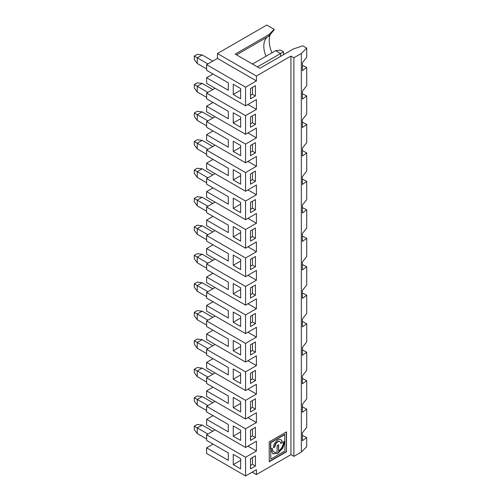 <?xml version="1.0" encoding="UTF-8"?>
<svg xmlns="http://www.w3.org/2000/svg" width="501" height="501" viewBox="0 0 501 501"><rect width="100%" height="100%" fill="white"/><g stroke="black" fill="none" stroke-linecap="round" stroke-linejoin="round"><path stroke-width="0.75" d="M255.429 398.852L250.5 401.702L250.5 411.954L255.429 409.104L255.429 398.852M250.5 408.534L252.473 407.394L252.473 400.562M252.473 407.394L255.429 409.104M240.637 401.702L233.241 397.431L233.241 407.682L240.637 411.954L240.637 401.702M194.288 59.5L194.288 56.081L197.244 54.371L202.179 54.941L197.244 57.79L197.244 63.483L194.288 59.5M207.896 63.94L194.288 56.081M233.241 340.492L233.241 350.744L240.637 355.009L240.637 344.763L233.241 340.492M240.637 346.473L233.241 350.744M228.312 339.071L228.312 346.473L206.612 333.942L206.612 339.584L245.571 362.073L245.571 343.398L206.612 320.903L206.612 326.539L228.312 339.071M250.5 351.596L252.473 350.456L252.473 343.623M252.473 350.456L255.429 352.165L255.429 341.914L250.5 344.763L250.5 355.009L255.429 352.165M245.571 87.168L206.612 64.679L217.459 58.417L217.459 53.519L256.418 76.008L256.418 80.905L245.571 87.168L245.571 105.849L256.418 99.58L256.418 109.375L245.571 115.637L245.571 134.318L256.418 128.049L256.418 137.844L245.571 144.106L245.571 162.787L256.418 156.519L256.418 166.313L245.571 172.576L245.571 191.257L256.418 184.994L256.418 194.783L245.571 201.045L245.571 219.726L256.418 213.464L256.418 223.252L245.571 229.521L245.571 248.195L256.418 241.933L256.418 251.721L245.571 257.99L245.571 276.665L256.418 270.402L256.418 280.191L245.571 286.459L245.571 305.134L256.418 298.872L256.418 308.666L245.571 314.929L245.571 333.603L256.418 327.341L256.418 337.135L247.939 332.238M194.288 287.255L194.288 283.835L197.244 282.132L202.179 282.702L197.244 285.545L197.244 291.238L194.288 287.255M194.288 283.835L207.896 291.695M194.288 255.366L197.244 257.076L202.179 254.232L197.244 253.663L194.288 255.366L194.288 258.785L197.244 262.768L206.612 268.179M302.385 264.547L306.712 266.757L302.385 269.882L302.385 262.042L306.712 256.506L306.712 238.288L302.385 241.413L302.385 233.572L306.712 228.036L306.712 209.819L302.385 212.944L302.385 205.103L306.712 199.567L306.712 181.349L302.385 184.474L302.385 176.634L306.712 171.098L306.712 152.88L302.385 156.005L302.385 148.164L306.712 142.628L306.712 124.411L302.385 127.536L302.385 119.695L306.712 114.159L306.712 95.941L302.385 99.066L302.385 91.226L306.712 85.69L306.712 67.472L302.385 70.597L302.385 62.757L306.712 57.22L306.712 48.109L302.767 45.835L293.436 48.941L259.869 68.324L235.213 54.089L268.743 34.732L274.16 29.315L266.77 25.05L217.459 53.519M306.712 266.757L306.712 284.975L302.385 290.511L302.385 298.352L306.712 295.227L306.712 313.444L302.385 318.98L302.385 326.821L306.712 323.696L306.712 341.914L302.385 347.45L302.385 355.29L306.712 352.165L306.712 370.383L302.385 375.919L302.385 383.76L306.712 380.635L306.712 398.852L302.385 404.388L302.385 412.229L306.712 409.104L302.385 406.893M250.5 323.126L252.473 321.986L252.473 315.154M245.571 314.929L206.612 292.434L206.612 298.07L228.312 310.601L228.312 318.003L206.612 305.472L206.612 311.108L245.571 333.603M245.571 286.459L206.612 263.964L206.612 269.601L228.312 282.132L228.312 289.534L206.612 277.003L213.025 273.302M202.179 282.702L212.825 288.852M206.612 296.648L197.244 291.238M256.418 308.666L247.939 303.769M206.612 292.434L215.098 287.536M245.571 305.134L206.612 282.639L206.612 277.003M250.5 294.657L252.473 293.517L255.429 295.227L255.429 284.975L250.5 287.825L250.5 298.07L255.429 295.227M240.637 316.294L233.241 312.023L233.241 322.275L240.637 326.539L240.637 316.294M250.5 316.294L250.5 326.539L255.429 323.696L255.429 313.444L250.5 316.294M240.637 318.003L233.241 322.275M252.473 321.986L255.429 323.696M207.896 263.225L197.244 257.076L197.244 262.768M194.288 226.897L197.244 228.606L202.179 225.763L197.244 225.193L194.288 226.897L194.288 230.316L197.244 234.299L206.612 239.71M306.712 238.288L302.385 236.077M252.473 293.517L252.473 286.685M245.571 257.99L206.612 235.495L206.612 241.131L228.312 253.663L228.312 261.065L206.612 248.534L213.025 244.832M202.179 254.232L212.825 260.376M256.418 280.191L247.939 275.3M206.612 263.964L215.098 259.067M245.571 276.665L206.612 254.17L206.612 248.534M250.5 266.188L252.473 265.048L255.429 266.757L255.429 256.506L250.5 259.355L250.5 269.601L255.429 266.757M240.637 287.825L233.241 283.553L233.241 293.799L240.637 298.07L240.637 287.825M240.637 289.534L233.241 293.799M207.896 234.756L197.244 228.606L197.244 234.299M194.288 198.427L197.244 200.137L202.179 197.288L197.244 196.724L194.288 198.427L194.288 201.847L197.244 205.83L206.612 211.24M306.712 209.819L302.385 207.608M252.473 265.048L252.473 258.215M245.571 229.521L206.612 207.026L206.612 212.662L228.312 225.193L228.312 232.589L206.612 220.064L213.025 216.363M202.179 225.763L212.825 231.907M256.418 251.721L247.939 246.83M206.612 235.495L215.098 230.598M245.571 248.195L206.612 225.7L206.612 220.064M250.5 237.718L252.473 236.578L255.429 238.288L255.429 228.036L250.5 230.886L250.5 241.131L255.429 238.288M240.637 259.355L233.241 255.084L233.241 265.33L240.637 269.601L240.637 259.355M240.637 261.065L233.241 265.33M207.896 206.287L197.244 200.137L197.244 205.83M194.288 169.958L197.244 171.668L202.179 168.818L197.244 168.255L194.288 169.958L194.288 173.377L197.244 177.36L206.612 182.771M306.712 181.349L302.385 179.139M252.473 236.578L252.473 229.746M245.571 201.045L206.612 178.556L206.612 184.193L228.312 196.718L228.312 204.12L206.612 191.595L213.025 187.894M202.179 197.288L212.825 203.437M256.418 223.252L247.939 218.355M206.612 207.026L215.098 202.128M245.571 219.726L206.612 197.231L206.612 191.595M250.5 209.249L252.473 208.109L255.429 209.819L255.429 199.567L250.5 202.417L250.5 212.662L255.429 209.819M240.637 230.886L233.241 226.615L233.241 236.86L240.637 241.131L240.637 230.886M240.637 232.596L233.241 236.86M207.896 177.817L197.244 171.668L197.244 177.36M194.288 141.489L197.244 143.198L202.179 140.349L197.244 139.779L194.288 141.489L194.288 144.908L197.244 148.891L206.612 154.302M306.712 152.88L302.385 150.669M252.473 208.109L252.473 201.277M245.571 172.576L206.612 150.087L206.612 155.723L228.312 168.248L228.312 175.651L206.612 163.126L213.025 159.424M202.179 168.818L212.825 174.968M256.418 194.783L247.939 189.885M206.612 178.556L215.098 173.659M245.571 191.257L206.612 168.762L206.612 163.126M250.5 180.78L252.473 179.64L255.429 181.349L255.429 171.098L250.5 173.947L250.5 184.193L255.429 181.349M240.637 202.417L233.241 198.145L233.241 208.391L240.637 212.662L240.637 202.417M240.637 204.12L233.241 208.391M207.896 149.348L197.244 143.198L197.244 148.891M194.288 113.019L197.244 114.729L202.179 111.88L197.244 111.31L194.288 113.019L194.288 116.439L197.244 120.422L206.612 125.832M306.712 124.411L302.385 122.2M252.473 179.64L252.473 172.807M245.571 144.106L206.612 121.618L206.612 127.254L228.312 139.779L228.312 147.181L206.612 134.656L213.025 130.955M202.179 140.349L212.825 146.499M256.418 166.313L247.939 161.416M206.612 150.087L215.098 145.19M245.571 162.787L206.612 140.293L206.612 134.656M250.5 152.31L252.473 151.17L255.429 152.88L255.429 142.628L250.5 145.478L250.5 155.723L255.429 152.88M240.637 173.947L233.241 169.676L233.241 179.922L240.637 184.193L240.637 173.947M240.637 175.651L233.241 179.922M194.288 429.601L194.288 426.188L197.244 424.479L202.179 425.048L197.244 427.892L197.244 433.59L194.288 429.601M194.288 426.188L207.896 434.041M207.896 405.572L194.288 397.719L194.288 401.132L197.244 405.121L206.612 410.526M302.385 435.363L306.712 437.573L302.385 440.698L302.385 432.864L306.712 427.322L306.712 409.104M306.712 437.573L306.712 446.685L301.326 452.071L293.893 456.361L290.937 454.657L256.418 474.585L252.178 472.136M250.5 465.473L252.473 464.333L252.473 457.501M245.571 362.073L256.418 355.81L256.418 365.605L245.571 371.867L245.571 390.542L256.418 384.28L256.418 394.074L245.571 400.337L245.571 419.011L256.418 412.749L256.418 422.543L245.571 428.806L245.571 447.481L256.418 441.218L256.418 451.013L245.571 457.275L206.612 434.78L206.612 440.423L228.312 452.948L228.312 460.35L206.612 447.825L213.025 444.124M245.571 428.806L206.612 406.311L206.612 411.954L228.312 424.479L228.312 431.881L206.612 419.356L213.025 415.655M250.5 437.004L252.473 435.864L255.429 437.573L255.429 427.322L250.5 430.171L250.5 440.423L255.429 437.573M240.637 458.64L233.241 454.369L233.241 464.621L240.637 468.892L240.637 458.64M250.5 468.892L255.429 466.043L255.429 455.791L250.5 458.64L250.5 468.892M252.473 464.333L255.429 466.043M240.637 460.35L233.241 464.621M256.418 474.585L256.418 469.688L245.571 475.95L206.612 453.461L206.612 447.825M245.571 457.275L245.571 475.95M245.571 447.481L206.612 424.992L206.612 419.356M256.418 451.013L247.939 446.115M206.612 434.78L215.098 429.889M206.612 438.995L197.244 433.59M202.179 425.048L212.825 431.198M286.497 451.808L286.497 431.881L269.237 441.844L269.237 461.772L286.497 451.808L286.253 432.025M269.237 461.49L286.253 451.664M272.062 448.501A7.866 4.54 120 0 0 273.684 451.821L273.934 451.965A7.866 4.54 120 0 1 272.306 448.364L270.527 449.103L270.527 442.59L284.718 434.392L284.963 450.925L270.772 459.116L270.772 449.453L272.851 453.843L277.773 453.399L282.846 448.113L284.963 441.055L283.428 441.945A7.866 4.54 120 0 1 278.631 451.069L278.387 444.85M270.772 449.453L270.772 459.116M270.772 449.247L270.772 442.727L284.963 434.536M279.771 441.563A4.071 2.348 120 0 0 279.652 441.487A4.071 2.348 120 0 0 276.521 442.577A4.071 2.348 120 0 0 274.742 446.673L273.465 447.412M274.986 446.811L273.452 447.7A6.237 3.601 120 0 1 276.176 441.425A6.237 3.601 120 0 1 280.986 439.753A6.237 3.601 120 0 1 282.276 442.608L280.742 443.491A4.071 2.348 120 0 0 279.896 441.632A4.071 2.348 120 0 0 276.765 442.721A4.071 2.348 120 0 0 274.986 446.811L274.742 446.673M273.934 451.965A7.866 4.54 120 0 0 277.097 451.958L277.097 445.596L278.631 444.713L278.631 451.069M284.712 441.199L282.495 448.144L277.529 453.255L272.726 453.768M252.473 435.864L252.473 429.031M233.241 425.9L233.241 436.152L240.637 440.423L240.637 430.171L233.241 425.9M240.637 431.881L233.241 436.152M194.288 397.719L197.244 396.009L202.179 396.579L197.244 399.422L197.244 405.121M202.179 396.579L212.825 402.729M207.896 120.879L197.244 114.729L197.244 120.422M212.825 89.56L202.179 83.41L197.244 82.84L194.288 84.55L194.288 87.969L197.244 91.952L206.612 97.363M306.712 95.941L302.385 93.731M252.473 151.17L252.473 144.338M245.571 115.637L206.612 93.148L206.612 98.785L228.312 111.31L228.312 118.712L206.612 106.187L213.025 102.486M202.179 111.88L212.825 118.029M256.418 137.844L247.939 132.947M206.612 121.618L215.098 116.72M245.571 134.318L206.612 111.823L206.612 106.187M250.5 123.841L252.473 122.701L255.429 124.411L255.429 114.159L250.5 117.009L250.5 127.254L255.429 124.411M240.637 145.478L233.241 141.207L233.241 151.452L240.637 155.723L240.637 145.478M240.637 147.181L233.241 151.452M283.541 51.81L280.579 50.1L275.65 50.67L280.579 53.519L283.541 51.81L283.541 54.659M280.579 56.369L280.579 53.519L257.401 66.902M206.612 406.311L215.098 401.42M245.571 400.337L206.612 377.842L206.612 383.484L228.312 396.009L228.312 403.411L206.612 390.88L206.612 396.523L245.571 419.011M206.612 390.88L213.025 387.185M206.612 377.842L215.098 372.944M245.571 371.867L206.612 349.372L206.612 355.009L228.312 367.54L228.312 374.942L206.612 362.411L206.612 368.053L245.571 390.542M206.612 362.411L213.025 358.71M206.612 349.372L215.098 344.475M206.612 333.942L213.025 330.24M206.612 320.903L215.098 316.006M206.612 305.472L213.025 301.771M206.612 93.148L215.098 88.251M206.612 64.679L206.612 70.315L228.312 82.84L228.312 90.243L206.612 77.718L206.612 83.354L245.571 105.849M206.612 77.718L213.025 74.016M256.418 76.008L290.937 56.081L293.893 57.79L301.326 53.501L306.712 48.109M267.578 36.905A20.923 12.08 -120 0 0 266.357 38.013A20.923 12.08 -120 0 0 265.975 56.256M236.516 54.841L268.743 36.235L274.16 29.835L274.16 29.315M270.402 34.268A23.722 13.696 -120 0 0 271.937 52.818M268.743 36.235L268.743 34.732M256.418 109.375L247.939 104.477M252.473 122.701L252.473 115.869M240.637 127.254L240.637 117.009L233.241 112.738L233.241 122.983L240.637 127.254M240.637 118.712L233.241 122.983M250.5 95.372L252.473 94.232L252.473 87.399M252.473 94.232L255.429 95.941L255.429 85.69L250.5 88.539L250.5 98.785L255.429 95.941M240.637 98.785L240.637 88.539L233.241 84.268L233.241 94.514L240.637 98.785M240.637 90.243L233.241 94.514M256.418 80.905L217.459 58.417M207.896 92.409L197.244 86.26L197.244 91.952M202.179 83.41L197.244 86.26L194.288 84.55M206.612 68.894L197.244 63.483M202.179 54.941L212.825 61.091M252.473 64.053L275.65 50.67M293.893 57.79L293.893 456.361M301.326 53.501L301.326 452.071M290.937 56.081L290.937 454.657M255.429 380.635L255.429 370.383L250.5 373.232L250.5 383.478L255.429 380.635L252.473 378.925L252.473 372.093M256.418 337.135L245.571 343.398M306.712 67.472L302.385 65.262M302.385 293.016L306.712 295.227M302.385 321.485L306.712 323.696M302.385 349.955L306.712 352.165M302.385 378.424L306.712 380.635M280.861 439.684A6.237 3.601 -60 0 1 282.032 442.464L280.729 443.216M197.244 310.601L202.179 311.171L197.244 314.014L197.244 319.707L194.288 315.724L194.288 312.305L197.244 310.601M194.288 312.305L207.896 320.164M202.179 311.171L212.825 317.321M206.612 325.118L197.244 319.707M197.244 339.071L202.179 339.64L197.244 342.484L197.244 348.176L194.288 344.193L194.288 340.78L197.244 339.071M194.288 340.78L207.896 348.633M202.179 339.64L212.825 345.79M250.5 380.065L252.473 378.925M206.612 353.587L197.244 348.176M240.637 383.478L240.637 373.232L233.241 368.961L233.241 379.213L240.637 383.478M240.637 374.942L233.241 379.213M256.418 365.605L247.939 360.707M197.244 367.54L202.179 368.11L197.244 370.953L197.244 376.652L194.288 372.663L194.288 369.25L197.244 367.54M194.288 369.25L207.896 377.103M202.179 368.11L212.825 374.26M206.612 382.056L197.244 376.652M240.637 403.411L233.241 407.682M256.418 394.074L247.939 389.177M256.418 422.543L247.939 417.646"/></g></svg>
